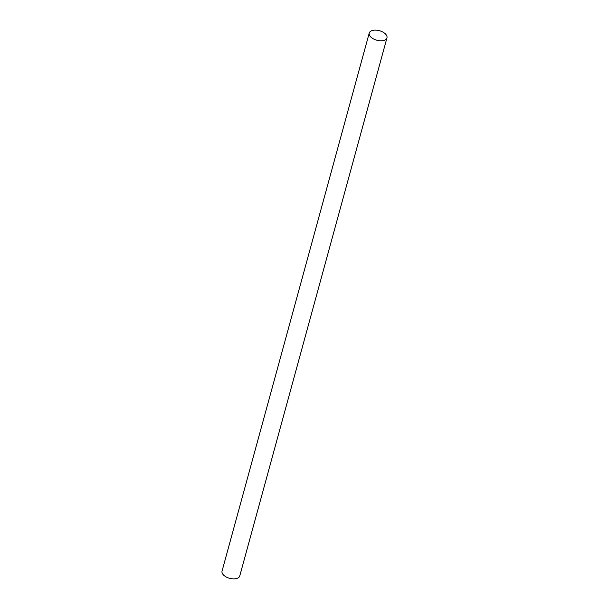 <?xml version="1.0" encoding="UTF-8"?>
<svg xmlns="http://www.w3.org/2000/svg" width="609" height="609" viewBox="0 0 609 609"><rect width="100%" height="100%" fill="white"/><g stroke="black" fill="none" stroke-linecap="round" stroke-linejoin="round"><path stroke-width="0.91" d="M386.959 37.88L239.756 575.969A9.181 4.933 -164.7 0 1 236.536 578.55A9.181 4.933 -164.7 0 1 226.464 577.096A9.181 4.933 -164.7 0 1 222.041 571.12L369.244 33.031A9.181 4.933 -164.7 0 1 372.464 30.45A9.181 4.933 -164.7 0 1 382.536 31.904A9.181 4.933 -164.7 0 1 386.959 37.88A9.181 4.933 -164.7 0 1 383.739 40.46A9.181 4.933 -164.7 0 1 373.675 39.006A9.181 4.933 -164.7 0 1 369.244 33.031"/></g></svg>
